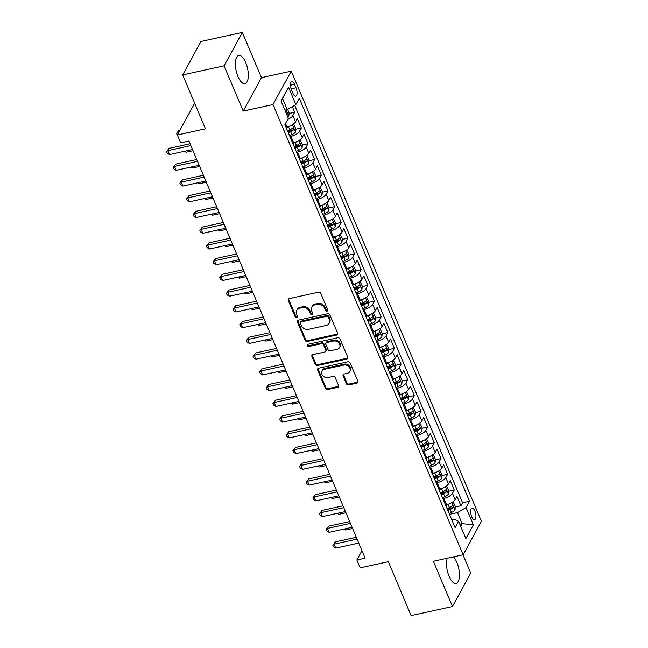 <?xml version="1.0" encoding="UTF-8"?>
<svg xmlns="http://www.w3.org/2000/svg" width="648" height="648" viewBox="0 0 648 648"><rect width="100%" height="100%" fill="white"/><g stroke="black" fill="none" stroke-linecap="round" stroke-linejoin="round"><path stroke-width="0.97" d="M327.021 311.129A1.272 1.053 -151.4 0 0 327.702 309.801L320.768 293.382A1.814 1.507 -151.4 0 0 318.492 292.199L289.251 298.606A1.814 1.507 -151.4 0 0 288.271 300.51L295.213 316.921A1.272 1.053 -151.4 0 0 297.481 316.426L296.59 314.304A5.816 4.828 -151.4 0 1 296.687 310.376A5.816 4.828 -151.4 0 1 299.7 308.213L302.138 307.687A5.816 4.828 -151.4 0 1 309.42 311.486L310.319 313.608A1.272 1.053 -151.4 0 0 312.595 313.114L311.696 310.991A5.816 4.828 -151.4 0 1 311.793 307.063A5.816 4.828 -151.4 0 1 314.807 304.908L317.245 304.374A5.816 4.828 -151.4 0 1 324.535 308.173L325.434 310.303A1.272 1.053 -151.4 0 0 327.021 311.129M311.793 307.063L312.287 306.156A5.816 4.828 -151.4 0 1 315.301 304.001L317.739 303.466A5.816 4.828 -151.4 0 1 325.029 307.274L325.928 309.396A1.272 1.053 -151.4 0 0 327.791 310.133M288.652 298.882A1.814 1.507 -151.4 0 0 288.765 299.603L295.707 316.022A1.272 1.053 -151.4 0 0 297.57 316.759M296.687 310.376L297.181 309.469A5.816 4.828 -151.4 0 1 300.194 307.314L302.632 306.779A5.816 4.828 -151.4 0 1 309.914 310.586L310.813 312.709A1.272 1.053 -151.4 0 0 312.676 313.446M447.274 558.228A14.434 5.808 77.6 0 0 449.113 576.396A14.434 5.808 77.6 0 0 456.054 583.451A14.434 5.808 77.6 0 0 456.816 562.302A14.434 5.808 77.6 0 0 453.479 556.867M245.705 62.532A14.434 5.808 77.6 0 0 238.764 55.477A14.434 5.808 77.6 0 0 238.002 76.626A14.434 5.808 77.6 0 0 244.944 83.681A14.434 5.808 77.6 0 0 245.705 62.532M474.871 510.98A5.921 2.381 77.6 0 0 472.019 508.081A5.921 2.381 77.6 0 0 471.712 516.764A5.921 2.381 77.6 0 0 474.555 519.655A5.921 2.381 77.6 0 0 474.871 510.98M346.421 383.729A1.814 1.507 -151.4 0 0 348.697 384.92L356.902 383.122A1.814 1.507 -151.4 0 0 357.874 381.218L350.171 362.993A1.814 1.507 -151.4 0 0 347.895 361.803L318.646 368.21A1.814 1.507 -151.4 0 0 317.674 370.113L325.377 388.346A1.814 1.507 -151.4 0 0 327.653 389.537L337.567 387.358A1.814 1.507 -151.4 0 0 338.54 385.463L335.243 377.654A1.814 1.507 -151.4 0 0 332.967 376.472L328.05 377.549A4.86 4.042 -151.4 0 1 322.923 375.832A4.86 4.042 -151.4 0 1 322.04 371.085A4.86 4.042 -151.4 0 1 324.559 369.279L343.813 365.059A4.86 4.042 -151.4 0 1 348.94 366.768A4.86 4.042 -151.4 0 1 349.823 371.523A4.86 4.042 -151.4 0 1 347.304 373.329L344.096 374.026A1.814 1.507 -151.4 0 0 343.124 375.929L346.421 383.729L346.915 382.83A1.814 1.507 -151.4 0 0 349.191 384.021L357.396 382.223A1.814 1.507 -151.4 0 0 357.996 381.947M224.078 65.837L243.194 111.092L261.46 77.655L242.344 32.4L224.078 65.837L182.696 74.901L205.473 128.814L177.325 134.987L180.654 142.852L188.933 141.037L365.132 558.171L356.854 559.985L360.183 567.859L388.322 561.686L411.091 615.6L452.474 606.528L470.74 573.099L463.004 554.777M243.194 111.092L272.994 104.555L463.158 554.745L433.358 561.273L452.474 606.528M336.604 335.073A1.814 1.507 -151.4 0 0 337.576 333.169L329.873 314.936A1.814 1.507 -151.4 0 0 327.596 313.754L298.355 320.161A1.814 1.507 -151.4 0 0 297.383 322.064L305.078 340.289A1.814 1.507 -151.4 0 0 307.355 341.48L336.604 335.073L337.098 334.166A1.814 1.507 -151.4 0 0 337.697 333.89M340.022 338.961L347.725 357.194A1.814 1.507 -151.4 0 1 346.753 359.097L317.504 365.504A1.814 1.507 -151.4 0 1 315.228 364.322L311.931 356.513A1.814 1.507 -151.4 0 1 312.903 354.618L324.769 352.018A1.814 1.507 -151.4 0 0 325.742 350.114L323.555 344.939A1.814 1.507 -151.4 0 0 321.278 343.748L308.926 346.453A1.272 1.053 -151.4 0 1 308.011 344.291L337.746 337.778A1.814 1.507 -151.4 0 1 340.022 338.961M182.696 74.901L200.961 41.472L242.344 32.4M447.161 508.793L450.951 507.959M455.293 507.003L460.914 505.772L456.929 496.328L455.123 499.624L452.466 493.33A7.403 2.843 157.1 0 1 443.872 498.401L442.859 498.62M440.51 493.047L444.301 492.221M448.643 491.265L454.264 490.034L450.279 480.589L448.473 483.886L445.816 477.592A7.403 2.843 157.1 0 1 437.222 482.655L436.209 482.873M433.86 477.309L437.651 476.474M442.001 475.527L447.614 474.296L443.629 464.851L441.831 468.148L439.166 461.854A7.403 2.843 157.1 0 1 430.572 466.916L429.567 467.135M427.21 461.57L431.001 460.736M435.351 459.78L440.972 458.549L436.979 449.105L435.181 452.409L432.516 446.108A7.403 2.843 157.1 0 1 423.922 451.178L422.917 451.397M420.56 445.824L424.359 444.998M428.701 444.042L434.322 442.811L430.329 433.366L428.531 436.663L425.866 430.369A7.403 2.843 157.1 0 1 417.272 435.432L416.267 435.659M413.91 430.086L417.709 429.251M422.05 428.304L427.672 427.073L423.679 417.628L421.88 420.925L419.224 414.631A7.403 2.843 157.1 0 1 410.621 419.693L409.617 419.912M407.268 414.347L411.059 413.513M415.4 412.565L421.022 411.326L417.029 401.882L415.23 405.186L412.574 398.885A7.403 2.843 157.1 0 1 403.971 403.955L402.967 404.174M400.618 398.601L404.409 397.775M408.75 396.819L414.372 395.588L410.387 386.143L408.58 389.44L405.923 383.146A7.403 2.843 157.1 0 1 397.329 388.209L396.317 388.436M393.968 382.863L397.759 382.028M402.1 381.081L407.722 379.85L403.736 370.405L401.93 373.702L399.273 367.408A7.403 2.843 157.1 0 1 390.679 372.47L389.667 372.689M387.318 367.124L391.109 366.29M395.45 365.342L401.072 364.103L397.086 354.667L395.28 357.963L392.623 351.661A7.403 2.843 157.1 0 1 384.029 356.732L383.017 356.951M380.668 351.378L384.458 350.552M388.808 349.596L394.421 348.365L390.436 338.92L388.63 342.217L385.973 335.923A7.403 2.843 157.1 0 1 377.379 340.986L376.375 341.213M374.018 335.64L377.808 334.814M382.158 333.858L387.779 332.627L383.786 323.182L381.988 326.479L379.323 320.185A7.403 2.843 157.1 0 1 370.729 325.247L369.725 325.466M367.367 319.901L371.158 319.067M375.508 318.119L381.129 316.888L377.136 307.444L375.338 310.74L372.673 304.439A7.403 2.843 157.1 0 1 364.079 309.509L363.074 309.728M360.717 304.163L364.516 303.329M368.858 302.373L374.479 301.142L370.486 291.697L368.688 294.994L366.023 288.7A7.403 2.843 157.1 0 1 357.429 293.771L356.424 293.99M354.067 288.417L357.866 287.591M362.208 286.635L367.829 285.404L363.836 275.959L362.038 279.256L359.381 272.962A7.403 2.843 157.1 0 1 350.779 278.024L349.774 278.251M347.425 272.678L351.216 271.844M355.558 270.896L361.179 269.665L357.186 260.221L355.388 263.517L352.731 257.224A7.403 2.843 157.1 0 1 344.129 262.286L343.124 262.505M340.775 256.94L344.566 256.106M348.908 255.15L354.529 253.919L350.544 244.474L348.737 247.779L346.081 241.477A7.403 2.843 157.1 0 1 337.486 246.548L336.474 246.767M334.125 241.194L337.916 240.368M342.257 239.412L347.879 238.181L343.894 228.736L342.087 232.033L339.431 225.739A7.403 2.843 157.1 0 1 330.836 230.801L329.824 231.028M327.475 225.455L331.266 224.621M335.607 223.673L341.229 222.442L337.244 212.998L335.437 216.294L332.78 210.001A7.403 2.843 157.1 0 1 324.186 215.063L323.174 215.282M320.825 209.717L324.616 208.883M328.965 207.935L334.579 206.696L330.593 197.251L328.787 200.556L326.13 194.254A7.403 2.843 157.1 0 1 317.536 199.325L316.532 199.543M314.175 193.971L317.966 193.144M322.315 192.189L327.937 190.958L323.943 181.513L322.145 184.81L319.48 178.516A7.403 2.843 157.1 0 1 310.886 183.578L309.882 183.805M307.525 178.232L311.324 177.398M315.665 176.45L321.286 175.219L317.293 165.775L315.495 169.071L312.83 162.778A7.403 2.843 157.1 0 1 304.236 167.84L303.232 168.059M300.875 162.494L304.673 161.66M309.015 160.712L314.636 159.481L310.643 150.036L308.845 153.333L306.18 147.031A7.403 2.843 157.1 0 1 297.586 152.102L296.582 152.321M294.224 146.748L298.023 145.922M302.365 144.966L307.986 143.734L303.993 134.29L302.195 137.587L299.538 131.293A7.403 2.843 157.1 0 1 290.936 136.355L289.931 136.582M287.582 131.009L291.373 130.183M295.715 129.227L301.336 127.996L297.351 118.552L295.545 121.848A7.403 2.843 157.1 0 1 286.951 126.919L285.946 127.138M455.123 499.624A7.403 2.843 -22.9 0 1 446.529 504.695L445.524 504.914M448.473 483.886A7.403 2.843 -22.9 0 1 439.879 488.957L438.874 489.175M441.831 468.148A7.403 2.843 -22.9 0 1 433.229 473.21L432.224 473.429M435.181 452.409A7.403 2.843 -22.9 0 1 426.578 457.472L425.574 457.69M428.531 436.663A7.403 2.843 -22.9 0 1 419.936 441.734L418.924 441.952M421.88 420.925A7.403 2.843 -22.9 0 1 413.286 425.987L412.274 426.214M415.23 405.186A7.403 2.843 -22.9 0 1 406.636 410.249L405.624 410.468M408.58 389.44A7.403 2.843 -22.9 0 1 399.986 394.511L398.982 394.729M401.93 373.702A7.403 2.843 -22.9 0 1 393.336 378.764L392.332 378.991M395.28 357.963A7.403 2.843 -22.9 0 1 386.686 363.026L385.682 363.245M388.63 342.217A7.403 2.843 -22.9 0 1 380.036 347.288L379.031 347.506M381.988 326.479A7.403 2.843 -22.9 0 1 373.386 331.541L372.381 331.768M375.338 310.74A7.403 2.843 -22.9 0 1 366.736 315.803L365.731 316.022M368.688 294.994A7.403 2.843 -22.9 0 1 360.094 300.065L359.081 300.283M362.038 279.256A7.403 2.843 -22.9 0 1 353.444 284.326L352.431 284.545M355.388 263.517A7.403 2.843 -22.9 0 1 346.793 268.58L345.781 268.807M348.737 247.779A7.403 2.843 -22.9 0 1 340.143 252.841L339.139 253.06M342.087 232.033A7.403 2.843 -22.9 0 1 333.493 237.103L332.489 237.322M335.437 216.294A7.403 2.843 -22.9 0 1 326.843 221.357L325.839 221.584M328.787 200.556A7.403 2.843 -22.9 0 1 320.193 205.619L319.189 205.837M322.145 184.81A7.403 2.843 -22.9 0 1 313.543 189.88L312.539 190.099M315.495 169.071A7.403 2.843 -22.9 0 1 306.901 174.134L305.888 174.361M308.845 153.333A7.403 2.843 -22.9 0 1 300.251 158.396L299.238 158.614M302.195 137.587A7.403 2.843 -22.9 0 1 293.601 142.657L292.588 142.876M291.503 89.934L292.961 93.401A5.735 2.309 77.6 0 0 295.723 96.204A5.735 2.309 77.6 0 0 296.023 87.796L294.557 84.337A5.735 2.309 77.6 0 0 291.803 81.535A5.735 2.309 77.6 0 0 291.503 89.934M272.994 104.555L291.252 71.126L481.424 521.308L463.158 554.745M460.914 505.772L462.567 502.751L469.525 501.22L299.303 98.261L295.853 104.587L287.25 109.65L284.901 110.168M469.525 501.22L466.066 507.546L473.38 524.864L465.88 538.601L458.565 521.284L455.107 527.61L284.893 124.643L288.344 118.317L281.029 101.007L288.538 87.269L295.853 104.587M289.065 113.489L294.686 112.258L292.888 115.555A7.403 2.843 157.1 0 1 287.712 119.475M301.336 127.996L299.538 131.293M307.986 143.734L306.18 147.031M314.636 159.481L312.83 162.778M321.286 175.219L319.48 178.516M327.937 190.958L326.13 194.254M334.579 206.696L332.78 210.001M341.229 222.442L339.431 225.739M347.879 238.181L346.081 241.477M354.529 253.919L352.731 257.224M361.179 269.665L359.381 272.962M367.829 285.404L366.023 288.7M374.479 301.142L372.673 304.439M381.129 316.888L379.323 320.185M387.779 332.627L385.973 335.923M394.421 348.365L392.623 351.661M401.072 364.103L399.273 367.408M407.722 379.85L405.923 383.146M414.372 395.588L412.574 398.885M421.022 411.326L419.224 414.631M427.672 427.073L425.866 430.369M434.322 442.811L432.516 446.108M440.972 458.549L439.166 461.854M447.614 474.296L445.816 477.592M454.264 490.034L452.466 493.33M462.567 502.751L294.67 105.276M294.686 112.258L292.321 106.661M459.772 524.151L462.129 523.633L457.472 512.617L449.51 514.358M287.25 109.65L282.601 98.634L281.151 101.282M261.46 77.655L291.252 71.126M361.957 550.654L356.854 559.985M194.667 103.243L177.325 134.987M460.679 526.281L462.129 523.633L473.38 524.864M451.729 519.599L453.916 519.121L458.565 521.284M457.472 512.617L466.066 507.546M282.601 98.634L288.538 87.269M297.756 320.436A1.814 1.507 -151.4 0 0 297.869 321.157L305.573 339.39A1.814 1.507 -151.4 0 0 307.849 340.581L337.098 334.166M328.317 317.139A1.272 1.053 -151.4 0 0 326.722 316.305L301.053 321.935A1.272 1.053 -151.4 0 0 300.372 323.263L301.32 325.499A5.816 4.828 -151.4 0 0 308.61 329.306L326.155 325.458A5.816 4.828 -151.4 0 0 329.168 323.303A5.816 4.828 -151.4 0 0 329.265 319.375L328.317 317.139L328.811 316.232A1.272 1.053 -151.4 0 0 327.216 315.398L326.722 316.305M300.397 322.404L300.891 321.497A1.272 1.053 -151.4 0 1 301.547 321.027L327.216 315.398M329.168 323.303L329.662 322.396A5.816 4.828 -151.4 0 0 329.759 318.476L329.265 319.375M328.811 316.232L329.759 318.476M312.304 354.885A1.814 1.507 -151.4 0 0 312.425 355.614L315.722 363.415A1.814 1.507 -151.4 0 0 317.998 364.605L347.247 358.19A1.814 1.507 -151.4 0 0 347.846 357.923M325.709 351.338L326.203 350.438A1.814 1.507 -151.4 0 0 326.236 349.207L324.049 344.031A1.814 1.507 -151.4 0 0 321.773 342.849L309.42 345.554L308.926 346.453M307.743 344.388A1.272 1.053 -151.4 0 0 309.42 345.554M337.073 349.321A4.86 4.042 -151.4 0 0 339.593 347.514A4.86 4.042 -151.4 0 0 338.71 342.76A4.86 4.042 -151.4 0 0 333.582 341.051L326.803 342.541A1.814 1.507 -151.4 0 0 325.831 344.436L328.018 349.612A1.814 1.507 -151.4 0 0 330.294 350.803L337.073 349.321M339.593 347.514L340.087 346.607A4.86 4.042 -151.4 0 0 339.204 341.861A4.86 4.042 -151.4 0 0 334.076 340.151L333.582 341.051M325.855 343.213L326.349 342.306A1.814 1.507 -151.4 0 1 327.297 341.634L334.076 340.151M343.497 374.301A1.814 1.507 -151.4 0 0 343.618 375.03L346.915 382.83M349.823 371.523L350.317 370.616A4.86 4.042 -151.4 0 0 349.434 365.869A4.86 4.042 -151.4 0 0 344.307 364.152L343.813 365.059M322.04 371.085L322.534 370.178A4.86 4.042 -151.4 0 1 325.053 368.372L344.307 364.152M318.046 368.485A1.814 1.507 -151.4 0 0 318.168 369.206L325.871 387.439A1.814 1.507 -151.4 0 0 328.147 388.63L338.062 386.459A1.814 1.507 -151.4 0 0 338.661 386.184M287.639 109.423L289.121 112.922L288.797 116.308A4.909 1.887 157.1 0 1 287.923 117.312M180.006 130.078L178.97 130.313L177.73 132.565L178.135 133.512M286.659 114.323A4.909 1.887 -22.9 0 0 286.959 114.04C287.348 112.655 287.08 112.023 286.165 112.144A4.909 1.887 157.1 0 1 285.857 112.428M178.775 132.338L176.45 133.545L178.97 130.313M177.479 135.335L176.45 133.545M190.091 143.783L169.096 148.384L167.864 150.644L190.852 145.597M169.525 154.572L167.241 153.187L166.577 151.616L167.864 150.644L169.525 154.572L192.521 149.534M166.577 151.616L169.096 148.384M290.636 125.655A4.909 1.887 157.1 0 1 288.562 126.797L286.222 127.802M293.495 123.979L295.772 128.66L295.448 132.046A4.909 1.887 157.1 0 1 291.884 134.671L289.551 135.675M288.287 132.686L290.62 131.682A4.909 1.887 -22.9 0 0 293.609 129.778C293.998 128.393 293.73 127.761 292.815 127.891A4.909 1.887 157.1 0 1 289.826 129.786L287.485 130.791M293.609 129.778L291.227 130.297A2.495 0.964 157.1 0 1 290.231 130.839L287.923 131.828M185.547 151.065L186.049 152.248L193.015 150.717M186.049 152.248L184.486 151.3M297.286 141.394A4.909 1.887 157.1 0 1 295.213 142.544L292.872 143.54M300.146 139.725L302.422 144.407L302.098 147.785A4.909 1.887 157.1 0 1 298.534 150.409L296.201 151.413M294.937 148.424L297.27 147.42A4.909 1.887 -22.9 0 0 300.259 145.517C300.648 144.131 300.38 143.508 299.457 143.629A4.909 1.887 157.1 0 1 296.476 145.533L294.135 146.537M300.259 145.517L297.877 146.043A2.495 0.964 157.1 0 1 296.881 146.586L294.573 147.574M192.197 166.803L192.691 167.986L199.665 166.455M192.691 167.986L191.136 167.038M303.936 157.132A4.909 1.887 157.1 0 1 301.863 158.282L299.522 159.287M306.796 155.463L309.072 160.145L308.748 163.531A4.909 1.887 157.1 0 1 305.184 166.147L302.851 167.152M301.587 164.163L303.92 163.158A4.909 1.887 -22.9 0 0 306.909 161.263C307.29 159.878 307.031 159.246 306.107 159.368A4.909 1.887 157.1 0 1 303.126 161.271L300.785 162.275M306.909 161.263L304.528 161.781A2.495 0.964 157.1 0 1 303.531 162.324L301.223 163.312M198.847 182.542L199.341 183.724L206.315 182.201M199.341 183.724L197.786 182.777M310.586 172.878A4.909 1.887 157.1 0 1 308.513 174.02L306.172 175.025M313.446 171.202L315.714 175.883L315.398 179.269A4.909 1.887 157.1 0 1 311.834 181.894L309.493 182.898M308.229 179.901L310.57 178.905A4.909 1.887 -22.9 0 0 313.559 177.001C313.94 175.616 313.673 174.984 312.757 175.114A4.909 1.887 157.1 0 1 309.776 177.009L307.436 178.014M313.559 177.001L311.178 177.52A2.495 0.964 157.1 0 1 310.181 178.062L307.873 179.051M205.497 198.288L205.991 199.463L212.965 197.94M205.991 199.463L204.436 198.515M196.733 159.521L175.746 164.122L174.514 166.382L197.502 161.344M176.175 170.319L173.891 168.934L173.227 167.354L174.514 166.382L176.175 170.319L199.171 165.281M173.227 167.354L175.746 164.122M203.383 175.26L182.396 179.861L181.157 182.12L204.152 177.082M182.825 186.057L180.541 184.672L179.877 183.101L181.157 182.12L182.825 186.057L205.813 181.019M179.877 183.101L182.396 179.861M210.033 191.006L189.046 195.607L187.807 197.867L210.803 192.821M189.475 201.795L187.191 200.41L186.527 198.839L187.807 197.867L189.475 201.795L212.463 196.757M186.527 198.839L189.046 195.607M216.683 206.744L195.696 211.345L194.457 213.605L217.453 208.567M196.117 217.542L193.841 216.149L193.177 214.577L194.457 213.605L196.117 217.542L219.113 212.495M193.177 214.577L195.696 211.345M317.236 188.617A4.909 1.887 157.1 0 1 315.163 189.759L312.822 190.763M320.096 186.948L322.364 191.63L322.04 195.008A4.909 1.887 157.1 0 1 318.484 197.632L316.143 198.636M314.879 195.647L317.22 194.643A4.909 1.887 -22.9 0 0 320.209 192.739C320.59 191.354 320.323 190.723 319.407 190.852A4.909 1.887 157.1 0 1 316.418 192.756L314.086 193.76M320.209 192.739L317.828 193.266A2.495 0.964 157.1 0 1 316.823 193.801L314.523 194.797M212.147 214.026L212.641 215.209L219.615 213.678M212.641 215.209L211.086 214.261M223.333 222.483L202.338 227.084L201.107 229.343L224.103 224.305M202.767 233.28L200.491 231.895L199.827 230.315L201.107 229.343L202.767 233.28L225.763 228.242M199.827 230.315L202.338 227.084M323.887 204.355A4.909 1.887 157.1 0 1 321.805 205.505L319.472 206.51M326.746 202.686L329.014 207.368L328.69 210.746A4.909 1.887 157.1 0 1 325.134 213.37L322.793 214.375M321.529 211.386L323.87 210.381A4.909 1.887 -22.9 0 0 326.851 208.478C327.24 207.101 326.973 206.469 326.057 206.591A4.909 1.887 157.1 0 1 323.069 208.494L320.736 209.498M326.851 208.478L324.47 209.004A2.495 0.964 157.1 0 1 323.474 209.547L321.173 210.535M218.789 229.765L219.291 230.947L226.265 229.416M219.291 230.947L217.736 230M229.983 238.229L208.988 242.83L207.757 245.082L230.753 240.044M209.417 249.018L207.141 247.633L206.477 246.062L207.757 245.082L209.417 249.018L232.413 243.98M206.477 246.062L208.988 242.83M330.537 220.093A4.909 1.887 157.1 0 1 328.455 221.243L326.122 222.248M333.396 218.425L335.664 223.106L335.34 226.492A4.909 1.887 157.1 0 1 331.784 229.117L329.443 230.121M328.18 227.124L330.521 226.12A4.909 1.887 -22.9 0 0 333.501 224.224C333.89 222.839 333.623 222.207 332.708 222.337A4.909 1.887 157.1 0 1 329.719 224.232L327.386 225.237M333.501 224.224L331.12 224.743A2.495 0.964 157.1 0 1 330.124 225.285L327.823 226.274M225.439 245.511L225.941 246.686L232.916 245.163M225.941 246.686L224.378 245.738M236.633 253.967L215.638 258.568L214.407 260.828L237.403 255.79M216.068 264.765L213.791 263.372L213.119 261.8L214.407 260.828L216.068 264.765L239.063 259.718M213.119 261.8L215.638 258.568M337.187 235.84A4.909 1.887 157.1 0 1 335.105 236.982L332.764 237.986M340.046 234.163L342.314 238.853L341.99 242.231A4.909 1.887 157.1 0 1 338.434 244.855L336.093 245.859M334.83 242.87L337.171 241.866A4.909 1.887 -22.9 0 0 340.151 239.963C340.54 238.577 340.273 237.946 339.358 238.075A4.909 1.887 157.1 0 1 336.369 239.979L334.028 240.975M340.151 239.963L337.77 240.481A2.495 0.964 157.1 0 1 336.774 241.024L334.473 242.02M232.089 261.249L232.591 262.432L239.558 260.901M232.591 262.432L231.028 261.484M243.284 269.706L222.288 274.306L221.057 276.566L244.053 271.528M222.718 280.503L220.433 279.118L219.769 277.538L221.057 276.566L222.718 280.503L245.714 275.465M219.769 277.538L222.288 274.306M343.829 251.578A4.909 1.887 157.1 0 1 341.755 252.728L339.414 253.733M346.688 249.909L348.964 254.591L348.64 257.969A4.909 1.887 157.1 0 1 345.076 260.593L342.743 261.598M341.48 258.609L343.821 257.604A4.909 1.887 -22.9 0 0 346.802 255.701C347.19 254.316 346.923 253.692 346.008 253.814A4.909 1.887 157.1 0 1 343.019 255.717L340.678 256.721M346.802 255.701L344.42 256.227A2.495 0.964 157.1 0 1 343.424 256.77L341.115 257.758M238.739 276.988L239.242 278.17L246.208 276.639M239.242 278.17L237.678 277.223M249.934 285.444L228.938 290.045L227.707 292.305L250.695 287.267M229.368 296.241L227.084 294.856L226.419 293.285L227.707 292.305L229.368 296.241L252.364 291.203M226.419 293.285L228.938 290.045M350.479 267.316A4.909 1.887 157.1 0 1 348.405 268.466L346.064 269.471M353.338 265.648L355.614 270.329L355.29 273.715A4.909 1.887 157.1 0 1 351.726 276.34L349.394 277.344M348.13 274.347L350.463 273.343A4.909 1.887 -22.9 0 0 353.452 271.447C353.84 270.062 353.573 269.43 352.658 269.552A4.909 1.887 157.1 0 1 349.669 271.455L347.328 272.46M353.452 271.447L351.07 271.966A2.495 0.964 157.1 0 1 350.074 272.508L347.765 273.497M245.389 292.734L245.892 293.909L252.858 292.386M245.892 293.909L244.328 292.961M256.576 301.19L235.589 305.791L234.357 308.051L257.345 303.005M236.018 311.98L233.734 310.595L233.069 309.023L234.357 308.051L236.018 311.98L259.014 306.941M233.069 309.023L235.589 305.791M357.129 283.063A4.909 1.887 157.1 0 1 355.055 284.205L352.714 285.209M359.988 281.386L362.264 286.076L361.94 289.454A4.909 1.887 157.1 0 1 358.376 292.078L356.044 293.082M354.78 290.093L357.113 289.089A4.909 1.887 -22.9 0 0 360.102 287.186C360.491 285.8 360.223 285.169 359.3 285.298A4.909 1.887 157.1 0 1 356.319 287.194L353.978 288.198M360.102 287.186L357.72 287.704A2.495 0.964 157.1 0 1 356.724 288.247L354.416 289.235M252.04 308.472L252.534 309.655L259.508 308.124M252.534 309.655L250.979 308.707M263.226 316.929L242.239 321.529L240.999 323.789L263.995 318.751M242.668 327.726L240.384 326.341L239.72 324.761L240.999 323.789L242.668 327.726L265.656 322.688M239.72 324.761L242.239 321.529M363.779 298.801A4.909 1.887 157.1 0 1 361.706 299.951L359.365 300.947M366.638 297.132L368.915 301.814L368.591 305.192A4.909 1.887 157.1 0 1 365.026 307.816L362.686 308.821M361.422 305.832L363.763 304.827A4.909 1.887 -22.9 0 0 366.752 302.924C367.133 301.539 366.873 300.915 365.95 301.036A4.909 1.887 157.1 0 1 362.969 302.94L360.628 303.944M366.752 302.924L364.37 303.45A2.495 0.964 157.1 0 1 363.374 303.993L361.066 304.981M258.69 324.211L259.184 325.393L266.158 323.862M259.184 325.393L257.629 324.446M269.876 332.667L248.889 337.268L247.649 339.528L270.645 334.49M249.31 343.464L247.034 342.079L246.37 340.508L247.649 339.528L249.31 343.464L272.306 338.426M246.37 340.508L248.889 337.268M276.526 348.413L255.539 353.014L254.299 355.274L277.295 350.228M255.96 359.203L253.684 357.817L253.02 356.246L254.299 355.274L255.96 359.203L278.956 354.164M253.02 356.246L255.539 353.014M283.176 364.152L262.181 368.752L260.95 371.012L283.946 365.974M262.61 374.949L260.334 373.564L259.67 371.984L260.95 371.012L262.61 374.949L285.606 369.903M259.67 371.984L262.181 368.752M370.429 314.539A4.909 1.887 157.1 0 1 368.356 315.689L366.015 316.694M373.289 312.871L375.557 317.552L375.241 320.938A4.909 1.887 157.1 0 1 371.677 323.563L369.336 324.559M368.072 321.57L370.413 320.566A4.909 1.887 -22.9 0 0 373.402 318.67C373.783 317.285 373.515 316.653 372.6 316.775A4.909 1.887 157.1 0 1 369.619 318.678L367.278 319.683M373.402 318.67L371.021 319.189A2.495 0.964 157.1 0 1 370.024 319.731L367.716 320.72M265.34 339.957L265.834 341.132L272.808 339.609M265.834 341.132L264.279 340.184M377.079 330.286A4.909 1.887 157.1 0 1 374.998 331.428L372.665 332.432M379.939 328.609L382.207 333.291L381.883 336.676A4.909 1.887 157.1 0 1 378.327 339.301L375.986 340.305M374.722 337.316L377.063 336.312A4.909 1.887 -22.9 0 0 380.052 334.409C380.433 333.023 380.165 332.392 379.25 332.521A4.909 1.887 157.1 0 1 376.261 334.417L373.928 335.421M380.052 334.409L377.663 334.927A2.495 0.964 157.1 0 1 376.666 335.47L374.366 336.458M271.99 355.695L272.484 356.878L279.458 355.347M272.484 356.878L270.929 355.93M383.729 346.024A4.909 1.887 157.1 0 1 381.648 347.166L379.315 348.17M386.589 344.355L388.857 349.037L388.533 352.415A4.909 1.887 157.1 0 1 384.977 355.039L382.636 356.044M381.372 353.055L383.713 352.05A4.909 1.887 -22.9 0 0 386.694 350.147C387.083 348.762 386.816 348.138 385.9 348.26A4.909 1.887 157.1 0 1 382.911 350.163L380.579 351.167M386.694 350.147L384.313 350.673A2.495 0.964 157.1 0 1 383.316 351.208L381.016 352.204M278.632 371.434L279.134 372.616L286.108 371.085M279.134 372.616L277.579 371.669M289.826 379.89L268.831 384.491L267.6 386.751L290.596 381.713M269.26 390.687L266.984 389.302L266.32 387.723L267.6 386.751L269.26 390.687L292.256 385.649M266.32 387.723L268.831 384.491M390.38 361.762A4.909 1.887 157.1 0 1 388.298 362.912L385.965 363.917M393.239 360.094L395.507 364.775L395.183 368.161A4.909 1.887 157.1 0 1 391.627 370.778L389.286 371.782M388.022 368.793L390.363 367.789A4.909 1.887 -22.9 0 0 393.344 365.885C393.733 364.508 393.466 363.876 392.55 363.998A4.909 1.887 157.1 0 1 389.561 365.901L387.229 366.906M393.344 365.885L390.963 366.412A2.495 0.964 157.1 0 1 389.966 366.954L387.666 367.943M285.282 387.172L285.784 388.355L292.758 386.832M285.784 388.355L284.221 387.407M296.476 395.636L275.481 400.237L274.25 402.489L297.246 397.451M275.91 406.426L273.634 405.041L272.962 403.469L274.25 402.489L275.91 406.426L298.906 401.387M272.962 403.469L275.481 400.237M397.03 377.509A4.909 1.887 157.1 0 1 394.948 378.651L392.607 379.655M399.889 375.832L402.157 380.514L401.833 383.899A4.909 1.887 157.1 0 1 398.277 386.524L395.936 387.528M394.673 384.531L397.013 383.535A4.909 1.887 -22.9 0 0 399.994 381.632C400.383 380.246 400.116 379.615 399.2 379.744A4.909 1.887 157.1 0 1 396.212 381.64L393.871 382.644M399.994 381.632L397.613 382.15A2.495 0.964 157.1 0 1 396.617 382.693L394.308 383.681M291.932 402.918L292.434 404.093L299.4 402.57M292.434 404.093L290.871 403.145M303.126 411.375L282.131 415.976L280.9 418.235L303.896 413.197M282.56 422.172L280.276 420.779L279.612 419.207L280.9 418.235L282.56 422.172L305.556 417.126M279.612 419.207L282.131 415.976M403.672 393.247A4.909 1.887 157.1 0 1 401.598 394.389L399.257 395.393M406.531 391.57L408.807 396.26L408.483 399.638A4.909 1.887 157.1 0 1 404.919 402.262L402.586 403.267M401.323 400.278L403.655 399.273A4.909 1.887 -22.9 0 0 406.644 397.37C407.033 395.985 406.766 395.353 405.851 395.483A4.909 1.887 157.1 0 1 402.862 397.386L400.521 398.39M406.644 397.37L404.263 397.896A2.495 0.964 157.1 0 1 403.267 398.431L400.958 399.427M298.582 418.657L299.084 419.839L306.05 418.308M299.084 419.839L297.521 418.892M309.768 427.113L288.781 431.714L287.55 433.974L310.538 428.935M289.211 437.91L286.926 436.525L286.262 434.946L287.55 433.974L289.211 437.91L312.206 432.872M286.262 434.946L288.781 431.714M410.322 408.985A4.909 1.887 157.1 0 1 408.248 410.135L405.907 411.14M413.181 407.317L415.457 411.998L415.133 415.376A4.909 1.887 157.1 0 1 411.569 418L409.236 419.005M407.973 416.016L410.306 415.012A4.909 1.887 -22.9 0 0 413.294 413.108C413.683 411.723 413.416 411.099 412.493 411.221A4.909 1.887 157.1 0 1 409.512 413.124L407.171 414.129M413.294 413.108L410.913 413.635A2.495 0.964 157.1 0 1 409.917 414.177L407.608 415.166M305.232 434.395L305.735 435.578L312.701 434.047M305.735 435.578L304.171 434.63M316.418 442.851L295.431 447.46L294.192 449.712L317.188 444.674M295.861 453.649L293.576 452.264L292.912 450.692L294.192 449.712L295.861 453.649L318.848 448.61M292.912 450.692L295.431 447.46M416.972 424.724A4.909 1.887 157.1 0 1 414.898 425.874L412.557 426.878M419.831 423.055L422.107 427.737L421.783 431.123A4.909 1.887 157.1 0 1 418.219 433.747L415.886 434.751M414.623 431.754L416.956 430.75A4.909 1.887 -22.9 0 0 419.945 428.855C420.325 427.469 420.066 426.838 419.143 426.967A4.909 1.887 157.1 0 1 416.162 428.863L413.821 429.867M419.945 428.855L417.563 429.373A2.495 0.964 157.1 0 1 416.567 429.916L414.258 430.904M311.882 450.141L312.377 451.316L319.351 449.793M312.377 451.316L310.821 450.368M323.069 458.598L302.081 463.199L300.842 465.458L323.838 460.412M302.511 469.395L300.226 468.002L299.562 466.43L300.842 465.458L302.511 469.395L325.499 464.349M299.562 466.43L302.081 463.199M423.622 440.47A4.909 1.887 157.1 0 1 421.548 441.612L419.207 442.616M426.481 438.793L428.749 443.483L428.433 446.861A4.909 1.887 157.1 0 1 424.869 449.485L422.528 450.49M421.265 447.501L423.606 446.496A4.909 1.887 -22.9 0 0 426.595 444.593C426.975 443.208 426.716 442.576 425.793 442.705A4.909 1.887 157.1 0 1 422.812 444.609L420.471 445.605M426.595 444.593L424.213 445.111A2.495 0.964 157.1 0 1 423.217 445.654L420.908 446.642M318.533 465.88L319.027 467.062L326.001 465.531M319.027 467.062L317.471 466.115M329.719 474.336L308.731 478.937L307.492 481.197L330.488 476.159M309.153 485.133L306.877 483.748L306.212 482.169L307.492 481.197L309.153 485.133L332.149 480.095M306.212 482.169L308.731 478.937M430.272 456.208A4.909 1.887 157.1 0 1 428.198 457.358L425.858 458.363M433.131 454.54L435.399 459.221L435.075 462.599A4.909 1.887 157.1 0 1 431.519 465.224L429.179 466.228M427.915 463.239L430.256 462.235A4.909 1.887 -22.9 0 0 433.245 460.331C433.625 458.946 433.358 458.322 432.443 458.444A4.909 1.887 157.1 0 1 429.462 460.347L427.121 461.352M433.245 460.331L430.863 460.858A2.495 0.964 157.1 0 1 429.859 461.4L427.559 462.389M325.183 481.618L325.677 482.8L332.651 481.27M325.677 482.8L324.122 481.853M336.369 490.074L315.374 494.675L314.142 496.935L337.138 491.897M315.803 500.872L313.527 499.487L312.863 497.915L314.142 496.935L315.803 500.872L338.799 495.833M312.863 497.915L315.374 494.675M436.922 471.947A4.909 1.887 157.1 0 1 434.84 473.097L432.508 474.101M439.781 470.278L442.049 474.96L441.725 478.346A4.909 1.887 157.1 0 1 438.17 480.97L435.829 481.974M434.565 478.977L436.906 477.973A4.909 1.887 -22.9 0 0 439.895 476.078C440.275 474.692 440.008 474.061 439.093 474.182A4.909 1.887 157.1 0 1 436.104 476.086L433.771 477.09M439.895 476.078L437.505 476.596A2.495 0.964 157.1 0 1 436.509 477.139L434.209 478.127M331.825 497.364L332.327 498.539L339.301 497.016M332.327 498.539L330.772 497.591M443.572 487.693A4.909 1.887 157.1 0 1 441.49 488.835L439.158 489.839M446.432 486.016L448.7 490.706L448.375 494.084A4.909 1.887 157.1 0 1 444.82 496.708L442.479 497.713M441.215 494.724L443.556 493.719A4.909 1.887 -22.9 0 0 446.537 491.816C446.926 490.431 446.658 489.799 445.743 489.929A4.909 1.887 157.1 0 1 442.754 491.824L440.421 492.828M446.537 491.816L444.155 492.334A2.495 0.964 157.1 0 1 443.159 492.877L440.859 493.865M338.475 513.103L338.977 514.285L345.951 512.754M338.977 514.285L337.414 513.337M450.222 503.431A4.909 1.887 157.1 0 1 448.141 504.581L445.808 505.578M453.082 501.763L455.35 506.444L455.026 509.822A4.909 1.887 157.1 0 1 451.47 512.447L449.129 513.451M447.865 510.462L450.206 509.458A4.909 1.887 -22.9 0 0 453.187 507.554C453.576 506.169 453.308 505.545 452.393 505.667A4.909 1.887 157.1 0 1 449.404 507.57L447.063 508.575M453.187 507.554L450.805 508.081A2.495 0.964 157.1 0 1 449.809 508.623L447.509 509.612M345.125 528.841L345.627 530.024L352.593 528.493M345.627 530.024L344.064 529.076M343.019 505.821L322.024 510.422L320.792 512.681L343.788 507.635M322.453 516.61L320.177 515.225L319.513 513.653L320.792 512.681L322.453 516.61L345.449 511.572M319.513 513.653L322.024 510.422M349.669 521.559L328.674 526.16L327.442 528.42L350.438 523.381M329.103 532.356L326.827 530.971L326.155 529.392L327.442 528.42L329.103 532.356L352.099 527.318M326.155 529.392L328.674 526.16M356.319 537.297L335.324 541.898L334.093 544.158L357.089 539.12M335.753 548.095L333.469 546.71L332.805 545.138L334.093 544.158L335.753 548.095L358.749 543.056M332.805 545.138L335.324 541.898M446.529 504.695L443.872 498.401M439.879 488.957L437.222 482.655M433.229 473.21L430.572 466.916M426.578 457.472L423.922 451.178M419.936 441.734L417.272 435.432M413.286 425.987L410.621 419.693M406.636 410.249L403.971 403.955M399.986 394.511L397.329 388.209M393.336 378.764L390.679 372.47M386.686 363.026L384.029 356.732M380.036 347.288L377.379 340.986M373.386 331.541L370.729 325.247M366.736 315.803L364.079 309.509M360.094 300.065L357.429 293.771M353.444 284.326L350.779 278.024M346.793 268.58L344.129 262.286M340.143 252.841L337.486 246.548M333.493 237.103L330.836 230.801M326.843 221.357L324.186 215.063M320.193 205.619L317.536 199.325M313.543 189.88L310.886 183.578M306.901 174.134L304.236 167.84M300.251 158.396L297.586 152.102M293.601 142.657L290.936 136.355M286.951 126.919L285.509 123.509M295.545 121.848L292.888 115.555M290.466 85.228L294.557 84.337M291.106 88.873L296.023 87.796M325.029 307.274L324.535 308.173M317.739 303.466L317.245 304.374M315.301 304.001L314.807 304.908M310.813 312.709L310.319 313.608M309.914 310.586L309.42 311.486M302.632 306.779L302.138 307.687M300.194 307.314L299.7 308.213M295.707 316.022L295.213 316.921M288.765 299.603L288.271 300.51M325.928 309.396L325.434 310.303M307.849 340.581L307.355 341.48M305.573 339.39L305.078 340.289M297.869 321.157L297.383 322.064M301.547 321.027L301.053 321.935M347.247 358.19L346.753 359.097M317.998 364.605L317.504 365.504M315.722 363.415L315.228 364.322M312.425 355.614L311.931 356.513M326.236 349.207L325.742 350.114M324.049 344.031L323.555 344.939M321.773 342.849L321.278 343.748M327.297 341.634L326.803 342.541M343.618 375.03L343.124 375.929M325.053 368.372L324.559 369.279M338.062 386.459L337.567 387.358M328.147 388.63L327.653 389.537M325.871 387.439L325.377 388.346M318.168 369.206L317.674 370.113M357.396 382.223L356.902 383.122M349.191 384.021L348.697 384.92M288.806 116.219L286.132 109.893M295.456 131.957L292.394 124.716M289.826 129.786L288.562 126.797M291.884 134.671L290.62 131.682M302.106 147.703L299.044 140.462M296.476 145.533L295.213 142.544M298.534 150.409L297.27 147.42M308.756 163.442L305.694 156.2M303.126 161.271L301.863 158.282M305.184 166.147L303.92 163.158M315.406 179.18L312.344 171.939M309.776 177.009L308.513 174.02M311.834 181.894L310.57 178.905M322.056 194.927L318.994 187.685M316.418 192.756L315.163 189.759M318.484 197.632L317.22 194.643M328.698 210.665L325.644 203.423M323.069 208.494L321.805 205.505M325.134 213.37L323.87 210.381M335.348 226.403L332.294 219.162M329.719 224.232L328.455 221.243M331.784 229.117L330.521 226.12M341.998 242.15L338.936 234.9M336.369 239.979L335.105 236.982M338.434 244.855L337.171 241.866M348.648 257.888L345.587 250.646M343.019 255.717L341.755 252.728M345.076 260.593L343.821 257.604M355.298 273.626L352.237 266.385M349.669 271.455L348.405 268.466M351.726 276.34L350.463 273.343M361.949 289.373L358.887 282.123M356.319 287.194L355.055 284.205M358.376 292.078L357.113 289.089M368.599 305.111L365.537 297.869M362.969 302.94L361.706 299.951M365.026 307.816L363.763 304.827M375.249 320.849L372.187 313.608M369.619 318.678L368.356 315.689M371.677 323.563L370.413 320.566M381.891 336.587L378.837 329.346M376.261 334.417L374.998 331.428M378.327 339.301L377.063 336.312M388.541 352.334L385.487 345.092M382.911 350.163L381.648 347.166M384.977 355.039L383.713 352.05M395.191 368.072L392.137 360.831M389.561 365.901L388.298 362.912M391.627 370.778L390.363 367.789M401.841 383.81L398.779 376.569M396.212 381.64L394.948 378.651M398.277 386.524L397.013 383.535M408.491 399.557L405.429 392.315M402.862 397.386L401.598 394.389M404.919 402.262L403.655 399.273M415.141 415.295L412.079 408.054M409.512 413.124L408.248 410.135M411.569 418L410.306 415.012M421.791 431.033L418.73 423.792M416.162 428.863L414.898 425.874M418.219 433.747L416.956 430.75M428.441 446.78L425.38 439.53M422.812 444.609L421.548 441.612M424.869 449.485L423.606 446.496M435.091 462.518L432.03 455.277M429.462 460.347L428.198 457.358M431.519 465.224L430.256 462.235M441.734 478.256L438.68 471.015M436.104 476.086L434.84 473.097M438.17 480.97L436.906 477.973M448.384 494.003L445.33 486.753M442.754 491.824L441.49 488.835M444.82 496.708L443.556 493.719M455.034 509.741L451.98 502.5M449.404 507.57L448.141 504.581M451.47 512.447L450.206 509.458"/></g></svg>

